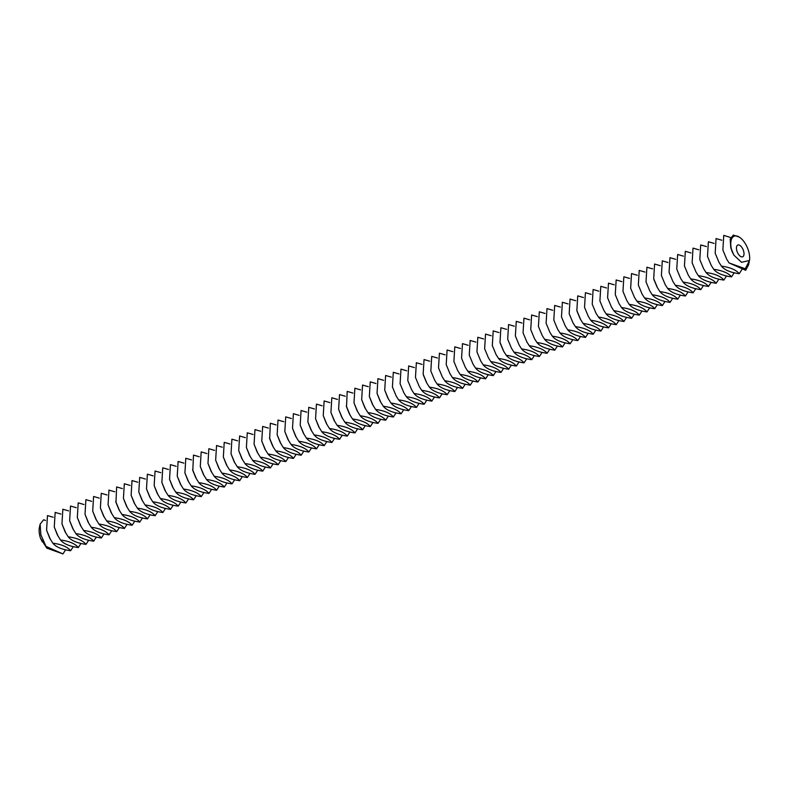 <?xml version="1.0" encoding="UTF-8"?>
<svg xmlns="http://www.w3.org/2000/svg" width="789" height="789" viewBox="0 0 789 789"><rect width="100%" height="100%" fill="white"/><g stroke="black" fill="none" stroke-linecap="round" stroke-linejoin="round"><path stroke-width="1.18" d="M743.958 252.855A6.371 3.136 -112.5 0 1 742.666 256.81A6.371 3.136 -112.5 0 1 737.33 252.125A6.371 3.136 -112.5 0 1 737.784 245.044A6.371 3.136 -112.5 0 1 741.522 246.947A6.371 3.136 -112.5 0 1 743.958 252.855M40.436 538.068A15.928 7.841 -112.5 0 1 39.45 527.062L40.131 524.143L40.85 534.755L46.788 548.128L40.436 538.068L42.35 541.915M749.52 260.488L741.522 262.313L733.878 255.113L732.084 251.484A15.928 7.841 -112.5 0 1 738.603 236.7A15.928 7.841 -112.5 0 1 739.293 237.094A15.928 7.841 -112.5 0 1 749.55 255.744A15.928 7.841 -112.5 0 1 749.52 260.488L745.25 268.743L729.095 262.944L726.669 259.137L722.862 250.024L723.75 235.378L730.722 237.538M45.535 520.434L43.592 519.773L40.131 524.143M65.615 549.775L62.942 553.927L46.788 548.128M733.878 255.113L730.782 247.677L730.19 239.205L733.326 235.073L739.254 237.065M732.084 251.484L730.782 247.677M749.284 261.642L748.465 265.124L745.684 270.311L745.25 268.743M73.298 546.59L70.625 550.742C61.798 549.509 55.861 546.984 52.814 543.157L49.717 538.187L46.581 530.238L47.468 515.582L53.218 517.249M46.354 546.56L62.942 553.927M50.388 539.341L46.581 530.238M745.684 270.311L729.095 262.944M726.669 259.137L722.862 250.024M741.897 269.572L739.224 273.714C730.387 272.491 724.45 269.956 721.412 266.13L718.976 262.323L715.179 253.21L716.067 238.554L721.817 240.221M721.412 266.13C730.239 267.363 736.176 269.887 739.224 273.714M80.991 543.414L78.308 547.556C69.481 546.333 63.544 543.799 60.497 539.972L57.4 535.001L54.273 527.052L55.161 512.396L60.901 514.063M52.814 543.157C61.65 544.39 67.588 546.915 70.625 550.742M58.07 536.165L54.273 527.052M718.976 262.323L715.179 253.21M734.214 272.747L731.541 276.9C722.704 275.667 716.767 273.142 713.729 269.315L711.293 265.498L707.496 256.395L708.384 241.74L714.124 243.406M713.729 269.315C722.556 270.548 728.494 273.073 731.541 276.9M88.674 540.228L85.991 544.371C77.164 543.148 71.227 540.613 68.189 536.786L65.083 531.816L61.956 523.866L62.844 509.221L68.584 510.877M60.497 539.972C69.333 541.205 75.271 543.729 78.308 547.556M65.753 532.979L61.956 523.866M711.293 265.498L707.496 256.395M726.531 275.933L723.848 280.085C715.021 278.852 709.084 276.328 706.037 272.501L703.61 268.684L699.813 259.581L700.701 244.925L706.441 246.592M706.037 272.501C714.873 273.724 720.811 276.258 723.848 280.085M96.357 537.043L93.684 541.185C84.847 539.962 78.91 537.437 75.872 533.611L72.775 528.63L69.639 520.681L70.527 506.035L76.277 507.702M68.189 536.786C77.016 538.019 82.953 540.544 85.991 544.371M73.436 529.794L69.639 520.681M703.61 268.684L699.813 259.581M718.848 279.119L716.165 283.271C707.339 282.038 701.401 279.513 698.354 275.686L695.928 271.87L692.131 262.767L693.008 248.111L698.758 249.778M698.354 275.686C707.191 276.909 713.128 279.444 716.165 283.271M104.04 533.857L101.367 537.999C92.53 536.776 86.593 534.252 83.555 530.425L80.458 525.444L77.322 517.495L78.21 502.849L83.959 504.516M75.872 533.611C84.699 534.834 90.636 537.358 93.684 541.185M81.129 526.608L77.322 517.495M695.928 271.87L692.131 262.767M711.155 282.304L708.483 286.446C699.646 285.224 693.709 282.699 690.671 278.872L688.245 275.055L684.438 265.952L685.325 251.297L691.075 252.963M690.671 278.872C699.508 280.095 705.445 282.62 708.483 286.446M111.722 530.672L109.05 534.824C100.223 533.591 94.285 531.066 91.238 527.239L88.141 522.259L85.015 514.32L85.893 499.664L91.642 501.331M83.555 530.425C92.392 531.648 98.329 534.173 101.367 537.999M88.812 523.423L85.015 514.32M688.245 275.055L684.438 265.952M703.472 285.49L700.8 289.632C691.963 288.409 686.026 285.884 682.988 282.058L680.552 278.241L676.755 269.128L677.643 254.482L683.392 256.149M682.988 282.058C691.815 283.281 697.752 285.805 700.8 289.632M119.415 527.486L116.733 531.638C107.906 530.405 101.968 527.88 98.921 524.054L95.824 519.073L92.698 511.134L93.585 496.478L99.325 498.145M91.238 527.239C100.075 528.462 106.012 530.987 109.05 534.824M96.495 520.237L92.698 511.134M680.552 278.241L676.755 269.128M695.79 288.675L693.117 292.818C684.28 291.595 678.343 289.07 675.305 285.243L672.869 281.426L669.072 272.313L669.96 257.668L675.7 259.325M675.305 285.243C684.132 286.466 690.069 288.991 693.117 292.818M127.098 524.3L124.425 528.452C115.588 527.22 109.651 524.695 106.614 520.868L103.507 515.898L100.381 507.948L101.268 493.293L107.008 494.959M98.921 524.054C107.758 525.277 113.695 527.811 116.733 531.638M104.178 517.051L100.381 507.948M672.869 281.426L669.072 272.313M688.107 291.861L685.424 296.003C676.597 294.78 670.66 292.246 667.612 288.419L665.186 284.612L661.389 275.499L662.277 260.853L668.017 262.51M667.612 288.419C676.449 289.652 682.386 292.177 685.424 296.003M134.781 521.125L132.108 525.267C123.271 524.044 117.334 521.509 114.297 517.683L111.2 512.712L108.063 504.763L108.951 490.107L114.701 491.774M106.614 520.868C115.441 522.101 121.378 524.626 124.425 528.452M111.86 513.876L108.063 504.763M665.186 284.612L661.389 275.499M680.414 295.037L677.741 299.189C668.914 297.956 662.977 295.431 659.929 291.605L657.503 287.788L653.696 278.685L654.584 264.029L660.334 265.696M659.929 291.605C668.766 292.837 674.703 295.362 677.741 299.189M118.883 509.526L115.963 502.346L118.883 509.526M114.297 517.683C123.123 518.915 129.061 521.44 132.108 525.267M122.384 488.588L116.634 486.931L115.963 502.346M142.464 517.939L139.791 522.081C130.954 520.858 125.017 518.324 121.979 514.497L119.553 510.69L115.746 501.577M150.157 514.753L147.474 518.896C138.647 517.673 132.71 515.148 129.662 511.321L126.565 506.341L123.439 498.392L124.317 483.746L130.067 485.413M121.979 514.497C130.816 515.73 136.753 518.255 139.791 522.081M657.02 286.959L653.913 279.454L657.503 287.788M672.731 298.222L670.058 302.374C661.221 301.142 655.284 298.617 652.247 294.79L649.811 290.973L646.013 281.87L646.901 267.215L652.651 268.881M652.247 294.79C661.074 296.013 667.011 298.548 670.058 302.374M649.811 290.973L646.013 281.87M127.236 507.505L123.439 498.392M157.839 511.568L155.157 515.71C146.33 514.487 140.393 511.962 137.355 508.136L134.248 503.155L131.122 495.206L132.01 480.56L137.75 482.227M129.662 511.321C138.499 512.544 144.436 515.069 147.474 518.896M665.048 301.408L662.375 305.56C653.539 304.327 647.601 301.802 644.564 297.976L642.128 294.159L638.331 285.056L639.218 270.4L644.968 272.067M644.564 297.976C653.391 299.199 659.328 301.733 662.375 305.56M642.128 294.159L638.331 285.056M134.919 504.319L131.122 495.206M165.522 508.382L162.85 512.525C154.013 511.302 148.076 508.777 145.038 504.95L141.941 499.97L138.805 492.03L139.692 477.375L145.442 479.041M137.355 508.136C146.182 509.359 152.119 511.883 155.157 515.71M657.365 304.593L654.683 308.736C645.856 307.513 639.918 304.988 636.881 301.161L634.445 297.345L630.648 288.241L631.535 273.586L637.275 275.253M636.881 301.161C645.708 302.384 651.645 304.909 654.683 308.736M634.445 297.345L630.648 288.241M142.602 501.133L138.805 492.03M173.205 505.197L170.532 509.349C161.696 508.116 155.758 505.591 152.721 501.765L149.624 496.784L146.488 488.845L147.375 474.189L153.125 475.856M145.038 504.95C153.865 506.173 159.802 508.698 162.85 512.525M649.682 307.779L647 311.921C638.173 310.698 632.236 308.174 629.188 304.347L626.762 300.53L622.965 291.417L623.843 276.771L629.592 278.438M629.188 304.347C638.025 305.57 643.962 308.095 647 311.921M626.762 300.53L622.965 291.417M150.285 497.948L146.488 488.845M180.888 502.011L178.215 506.163C169.388 504.93 163.451 502.406 160.404 498.579L157.307 493.608L154.171 485.659L155.058 471.003L160.808 472.67M152.721 501.765C161.548 502.987 167.485 505.522 170.532 509.349M641.99 310.965L639.317 315.107C630.48 313.884 624.553 311.359 621.505 307.532L619.079 303.716L615.272 294.603L616.16 279.957L621.91 281.624M621.505 307.532C630.342 308.755 636.279 311.28 639.317 315.107M619.079 303.716L615.272 294.603M157.978 494.762L154.171 485.659M188.581 498.826L185.898 502.978C177.071 501.755 171.134 499.22 168.087 495.393L164.99 490.423L161.863 482.473L162.751 467.818L168.491 469.485M160.404 498.579C169.24 499.812 175.178 502.337 178.215 506.163M634.307 314.15L631.634 318.292C622.797 317.07 616.86 314.535 613.822 310.708L611.386 306.901L607.589 297.788L608.477 283.143L614.227 284.799M613.822 310.708C622.649 311.941 628.586 314.466 631.634 318.292M611.386 306.901L607.589 297.788M165.66 491.577L161.863 482.473M196.264 495.65L193.591 499.792C184.754 498.569 178.817 496.034 175.779 492.208L172.673 487.237L169.546 479.288L170.434 464.642L176.174 466.299M168.087 495.393C176.923 496.626 182.861 499.151 185.898 502.978M626.624 317.326L623.951 321.478C615.114 320.245 609.177 317.72 606.139 313.894L603.703 310.077L599.906 300.974L600.794 286.318L606.534 287.985M606.139 313.894C614.966 315.127 620.904 317.651 623.951 321.478M603.703 310.077L599.906 300.974M173.343 488.401L169.546 479.288M203.947 492.464L201.274 496.606C192.437 495.384 186.5 492.859 183.462 489.032L180.365 484.051L177.229 476.102L178.117 461.457L183.867 463.123M175.779 492.208C184.606 493.441 190.543 495.965 193.591 499.792M618.941 320.512L616.258 324.664C607.431 323.431 601.494 320.906 598.447 317.079L596.02 313.263L592.223 304.159L593.111 289.504L598.851 291.171M598.447 317.079C607.283 318.302 613.221 320.837 616.258 324.664M596.02 313.263L592.223 304.159M181.026 485.215L177.229 476.102M211.63 489.279L208.957 493.421C200.12 492.198 194.183 489.673 191.145 485.846L188.048 480.866L184.912 472.917L185.8 458.271L191.549 459.938M183.462 489.032C192.289 490.255 198.226 492.78 201.274 496.606M611.258 323.697L608.575 327.849C599.748 326.616 593.811 324.092 590.764 320.265L588.338 316.448L584.541 307.345L585.418 292.689L591.168 294.356M590.764 320.265C599.601 321.488 605.538 324.023 608.575 327.849M588.338 316.448L584.541 307.345M188.719 482.03L184.912 472.917M195.731 477.68L192.812 470.5L195.731 477.68M191.145 485.846C199.982 487.069 205.919 489.594 208.957 493.421M603.565 326.883L600.893 331.025C592.056 329.802 586.119 327.277 583.081 323.451L580.655 319.634L576.848 310.531L577.735 295.875L583.485 297.542M583.081 323.451C591.918 324.673 597.855 327.198 600.893 331.025M199.232 456.752L193.483 455.085L192.812 470.5M580.171 318.795L577.065 311.29L580.655 319.634M219.322 486.093L216.64 490.235C207.813 489.012 201.876 486.488 198.828 482.661L196.402 478.844L192.605 469.741M227.005 482.907L224.323 487.06C215.496 485.827 209.558 483.302 206.511 479.475L203.414 474.495L200.288 466.555L201.175 451.9L206.915 453.567M198.828 482.661C207.665 483.884 213.602 486.409 216.64 490.235M595.882 330.068L593.21 334.211C584.373 332.988 578.436 330.463 575.398 326.636L572.962 322.819L569.165 313.706L570.053 299.061L575.802 300.727M575.398 326.636C584.225 327.859 590.162 330.384 593.21 334.211M572.962 322.819L569.165 313.706M204.085 475.659L200.288 466.555M234.688 479.722L232.015 483.874C223.179 482.641 217.241 480.116 214.204 476.29L211.107 471.319L207.971 463.37L208.858 448.714L214.598 450.381M206.511 479.475C215.348 480.698 221.285 483.233 224.323 487.06M588.199 333.254L585.527 337.396C576.69 336.173 570.753 333.648 567.715 329.822L565.279 326.005L561.482 316.892L562.37 302.246L568.11 303.913M567.715 329.822C576.542 331.045 582.479 333.569 585.527 337.396M565.279 326.005L561.482 316.892M211.768 472.473L207.971 463.37M242.371 476.536L239.698 480.688C230.861 479.456 224.924 476.931 221.887 473.104L218.79 468.133L215.653 460.184L216.541 445.529L222.291 447.195M214.204 476.29C223.031 477.523 228.968 480.047 232.015 483.874M580.517 336.439L577.834 340.582C569.007 339.359 563.07 336.824 560.022 332.997L557.596 329.191L553.799 320.078L554.687 305.432L560.427 307.089M560.022 332.997C568.859 334.23 574.796 336.755 577.834 340.582M557.596 329.191L553.799 320.078M219.45 469.287L215.653 460.184M250.054 473.361L247.381 477.503C238.544 476.28 232.617 473.745 229.569 469.919L226.473 464.948L223.336 456.999L224.224 442.353L229.974 444.01M221.887 473.104C230.713 474.337 236.651 476.862 239.698 480.688M572.824 339.615L570.151 343.767C561.324 342.544 555.387 340.01 552.339 336.183L549.913 332.366L546.106 323.263L546.994 308.607L552.744 310.274M552.339 336.183C561.176 337.416 567.113 339.941 570.151 343.767M549.913 332.366L546.106 323.263M227.143 466.112L223.336 456.999M257.747 470.175L255.064 474.317C246.237 473.094 240.3 470.569 237.252 466.743L234.155 461.762L231.029 453.813L231.907 439.167L237.657 440.834M229.569 469.919C238.406 471.151 244.343 473.676 247.381 477.503M565.141 342.801L562.468 346.953C553.631 345.72 547.694 343.195 544.657 339.369L542.221 335.552L538.423 326.449L539.311 311.793L545.061 313.46M544.657 339.369C553.484 340.601 559.421 343.126 562.468 346.953M542.221 335.552L538.423 326.449M234.826 462.926L231.029 453.813M265.429 466.989L262.747 471.132C253.92 469.909 247.983 467.384 244.945 463.557L241.838 458.577L238.712 450.627L239.6 435.982L245.34 437.648M237.252 466.743C246.089 467.966 252.026 470.491 255.064 474.317M557.458 345.986L554.785 350.138C545.949 348.906 540.011 346.381 536.974 342.554L534.538 338.737L530.741 329.634L531.628 314.979L537.378 316.645M536.974 342.554C545.801 343.777 551.738 346.312 554.785 350.138M534.538 338.737L530.741 329.634M242.509 459.74L238.712 450.627M273.112 463.804L270.44 467.946C261.603 466.723 255.666 464.198 252.628 460.372L249.531 455.391L246.395 447.452L247.282 432.796L253.032 434.463M244.945 463.557C253.772 464.78 259.709 467.305 262.747 471.132M549.775 349.172L547.093 353.314C538.266 352.091 532.328 349.566 529.291 345.74L526.855 341.923L523.058 332.82L523.945 318.164L529.685 319.831M529.291 345.74C538.118 346.963 544.055 349.488 547.093 353.314M526.855 341.923L523.058 332.82M250.192 456.555L246.395 447.452M280.795 460.618L278.123 464.77C269.286 463.537 263.348 461.013 260.311 457.186L257.214 452.205L254.078 444.266L254.965 429.611L260.715 431.277M252.628 460.372C261.455 461.595 267.392 464.119 270.44 467.946M542.092 352.358L539.41 356.5C530.583 355.277 524.646 352.752 521.598 348.925L519.172 345.109L515.375 335.996L516.253 321.35L522.002 323.017M521.598 348.925C530.435 350.148 536.372 352.673 539.41 356.5M519.172 345.109L515.375 335.996M257.875 453.369L254.078 444.266M288.478 457.433L285.805 461.585C276.978 460.352 271.041 457.827 267.994 454L264.897 449.03L261.761 441.081L262.648 426.425L268.398 428.092M260.311 457.186C269.138 458.409 275.075 460.944 278.123 464.77M534.4 355.543L531.727 359.685C522.89 358.462 516.953 355.938 513.915 352.111L511.489 348.294L507.682 339.181L508.57 324.535L514.32 326.202M513.915 352.111C522.752 353.334 528.689 355.859 531.727 359.685M511.489 348.294L507.682 339.181M265.568 450.184L261.761 441.081M272.58 445.844L269.66 438.664L272.58 445.844M267.994 454C276.831 455.223 282.768 457.758 285.805 461.585M526.717 358.729L524.044 362.871C515.207 361.648 509.27 359.113 506.232 355.287L503.796 351.48L499.999 342.367L500.887 327.721L506.637 329.378M506.232 355.287C515.059 356.52 520.996 359.044 524.044 362.871M276.081 424.906L270.341 423.239L269.66 438.664M503.323 350.641L500.216 343.136L503.796 351.48M296.171 454.247L293.488 458.399C284.661 457.166 278.724 454.642 275.677 450.815L273.25 446.998L269.453 437.895M303.854 451.071L301.181 455.214C292.344 453.991 286.407 451.456 283.369 447.629L280.263 442.659L277.136 434.709L278.024 420.064L283.764 421.721M275.677 450.815C284.513 452.048 290.451 454.572 293.488 458.399M519.034 361.904L516.361 366.057C507.524 364.834 501.587 362.299 498.549 358.472L496.113 354.656L492.316 345.552L493.204 330.897L498.944 332.563M498.549 358.472C507.376 359.705 513.314 362.23 516.361 366.057M496.113 354.656L492.316 345.552M280.933 443.822L277.136 434.709M311.537 447.886L308.864 452.028C300.027 450.805 294.09 448.28 291.052 444.454L287.955 439.473L284.819 431.524L285.707 416.878L291.457 418.535M283.369 447.629C292.196 448.862 298.134 451.387 301.181 455.214M511.351 365.09L508.668 369.242C499.841 368.009 493.904 365.485 490.857 361.658L488.43 357.841L484.633 348.738L485.521 334.082L491.261 335.749M490.857 361.658C499.693 362.891 505.631 365.415 508.668 369.242M488.43 357.841L484.633 348.738M288.616 440.637L284.819 431.524M319.22 444.7L316.547 448.842C307.71 447.619 301.773 445.095 298.735 441.268L295.638 436.287L292.502 428.338L293.39 413.692L299.139 415.359M291.052 444.454C299.879 445.677 305.816 448.201 308.864 452.028M503.658 368.276L500.985 372.428C492.158 371.195 486.221 368.67 483.174 364.843L480.748 361.027L476.95 351.924L477.828 337.268L483.578 338.935M483.174 364.843C492.011 366.066 497.948 368.601 500.985 372.428M480.748 361.027L476.95 351.924M296.309 437.451L292.502 428.338M326.912 441.515L324.23 445.657C315.403 444.434 309.466 441.909 306.418 438.082L303.321 433.102L300.195 425.163L301.073 410.507L306.822 412.174M298.735 441.268C307.572 442.491 313.509 445.016 316.547 448.842M495.975 371.461L493.303 375.603C484.466 374.38 478.528 371.856 475.491 368.029L473.065 364.212L469.258 355.109L470.145 340.453L475.895 342.12M475.491 368.029C484.328 369.252 490.265 371.777 493.303 375.603M473.065 364.212L469.258 355.109M303.992 434.266L300.195 425.163M334.595 438.329L331.913 442.481C323.086 441.248 317.148 438.723 314.101 434.897L311.004 429.916L307.878 421.977L308.765 407.321L314.505 408.988M306.418 438.082C315.255 439.305 321.192 441.83 324.23 445.657M488.292 374.647L485.62 378.789C476.783 377.566 470.846 375.041 467.808 371.215L465.372 367.398L461.575 358.285L462.462 343.639L468.212 345.306M467.808 371.215C476.635 372.438 482.572 374.962 485.62 378.789M465.372 367.398L461.575 358.285M311.675 431.08L307.878 421.977M342.278 435.143L339.605 439.295C330.769 438.063 324.831 435.538 321.794 431.711L318.697 426.731L315.561 418.791L316.448 404.136L322.188 405.802M314.101 434.897C322.938 436.12 328.875 438.654 331.913 442.481M480.609 377.832L477.927 381.975C469.1 380.752 463.163 378.227 460.125 374.4L457.689 370.583L453.892 361.47L454.78 346.825L460.52 348.491M460.125 374.4C468.952 375.623 474.889 378.148 477.927 381.975M457.689 370.583L453.892 361.47M319.358 427.894L315.561 418.791M349.961 431.958L347.288 436.11C338.451 434.877 332.514 432.352 329.477 428.526L326.38 423.555L323.243 415.606L324.131 400.95L329.881 402.617M321.794 431.711C330.621 432.934 336.558 435.469 339.605 439.295M472.927 381.018L470.244 385.16C461.417 383.937 455.48 381.403 452.432 377.576L450.006 373.769L446.209 364.656L447.097 350.01L452.837 351.667M452.432 377.576C461.269 378.809 467.206 381.334 470.244 385.16M450.006 373.769L446.209 364.656M327.041 424.709L323.243 415.606M357.644 428.782L354.971 432.924C346.144 431.701 340.207 429.167 337.159 425.34L334.063 420.369L330.926 412.42L331.814 397.764L337.564 399.431M329.477 428.526C338.303 429.758 344.241 432.283 347.288 436.11M465.234 384.204L462.561 388.346C453.734 387.123 447.797 384.588 444.749 380.762L442.323 376.955L438.516 367.842L439.404 353.186L445.154 354.853M444.749 380.762C453.586 381.994 459.523 384.519 462.561 388.346M442.323 376.955L438.516 367.842M334.733 421.533L330.926 412.42M365.337 425.596L362.654 429.739C353.827 428.516 347.89 425.991 344.842 422.154L341.745 417.184L338.619 409.235L339.507 394.589L345.247 396.246M337.159 425.34C345.996 426.573 351.933 429.098 354.971 432.924M457.551 387.379L454.878 391.531C446.041 390.299 440.104 387.774 437.067 383.947L434.631 380.13L430.833 371.027L431.721 356.372L437.471 358.038M437.067 383.947C445.893 385.18 451.831 387.705 454.878 391.531M434.631 380.13L430.833 371.027M342.416 418.348L338.619 409.235M349.428 413.998L346.509 406.818L349.428 413.998M344.842 422.154C353.679 423.387 359.616 425.912 362.654 429.739M449.868 390.565L447.195 394.717C438.359 393.484 432.421 390.959 429.384 387.133L426.948 383.316L423.151 374.213L424.038 359.557L429.778 361.224M429.384 387.133C438.211 388.356 444.148 390.89 447.195 394.717M352.93 393.07L347.19 391.403L346.509 406.818M426.474 382.478L423.358 374.982L426.948 383.316M373.019 422.411L370.337 426.553C361.51 425.33 355.573 422.805 352.535 418.979L350.099 415.162L346.302 406.049M380.702 419.225L378.03 423.368C369.193 422.145 363.256 419.62 360.218 415.793L357.121 410.813L353.985 402.873L354.872 388.218L360.622 389.884M352.535 418.979C361.362 420.202 367.299 422.726 370.337 426.553M442.185 393.75L439.503 397.903C430.676 396.67 424.738 394.145 421.691 390.318L419.265 386.502L415.468 377.398L416.355 362.743L422.095 364.41M421.691 390.318C430.528 391.541 436.465 394.066 439.503 397.903M419.265 386.502L415.468 377.398M357.782 411.976L353.985 402.873M388.385 416.04L385.713 420.192C376.876 418.959 370.938 416.434 367.901 412.608L364.804 407.627L361.668 399.688L362.555 385.032L368.305 386.699M360.218 415.793C369.045 417.016 374.982 419.541 378.03 423.368M434.502 396.936L431.82 401.078C422.993 399.855 417.056 397.331 414.008 393.504L411.582 389.687L407.785 380.574L408.663 365.928L414.412 367.595M414.008 393.504C422.845 394.727 428.782 397.252 431.82 401.078M411.582 389.687L407.785 380.574M365.475 408.791L361.668 399.688M396.068 412.854L393.395 417.006C384.568 415.773 378.631 413.249 375.584 409.422L372.487 404.441L369.351 396.502L370.238 381.846L375.988 383.513M367.901 412.608C376.738 413.831 382.665 416.365 385.713 420.192M426.81 400.122L424.137 404.264C415.3 403.041 409.363 400.516 406.325 396.689L403.899 392.873L400.092 383.76L400.98 369.114L406.729 370.781M406.325 396.689C415.162 397.912 421.099 400.437 424.137 404.264M403.899 392.873L400.092 383.76M373.158 405.605L369.351 396.502M403.761 409.669L401.078 413.821C392.251 412.588 386.314 410.063 383.267 406.236L380.17 401.266L377.043 393.317L377.931 378.661L383.671 380.328M375.584 409.422C384.421 410.645 390.358 413.18 393.395 417.006M419.127 403.307L416.454 407.449C407.617 406.227 401.68 403.702 398.642 399.865L396.206 396.058L392.409 386.945L393.297 372.3L399.047 373.956M398.642 399.865C407.469 401.098 413.406 403.623 416.454 407.449M396.206 396.058L392.409 386.945M380.84 402.42L377.043 393.317M411.444 406.493L408.771 410.635C399.934 409.412 393.997 406.877 390.959 403.051L387.853 398.08L384.726 390.131L385.614 375.475L391.354 377.142M383.267 406.236C392.103 407.469 398.041 409.994 401.078 413.821M388.523 399.244L384.726 390.131M390.959 403.051C399.786 404.284 405.724 406.808 408.771 410.635M653.696 278.685L653.913 279.454M119.553 510.69L119.07 509.852M576.848 310.531L577.065 311.29M196.402 478.844L195.919 478.006M499.999 342.367L500.216 343.136M273.25 446.998L272.777 446.17M423.151 374.213L423.358 374.982M350.099 415.162L349.626 414.324"/></g></svg>
